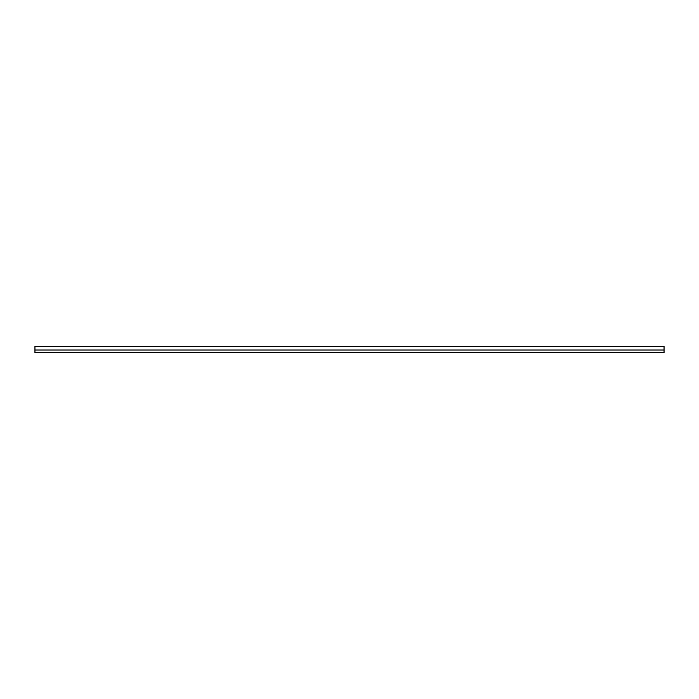 <?xml version="1.0" encoding="UTF-8"?>
<svg xmlns="http://www.w3.org/2000/svg" width="699" height="699" viewBox="0 0 699 699"><rect width="100%" height="100%" fill="white"/><g stroke="black" fill="none" stroke-linecap="round" stroke-linejoin="round"><path stroke-width="1.05" d="M664.05 346.424L664.05 350.007L34.95 350.007L34.95 352.576L664.05 352.576L664.05 350.007L34.95 350.007L34.95 346.424L664.05 346.424"/></g></svg>
